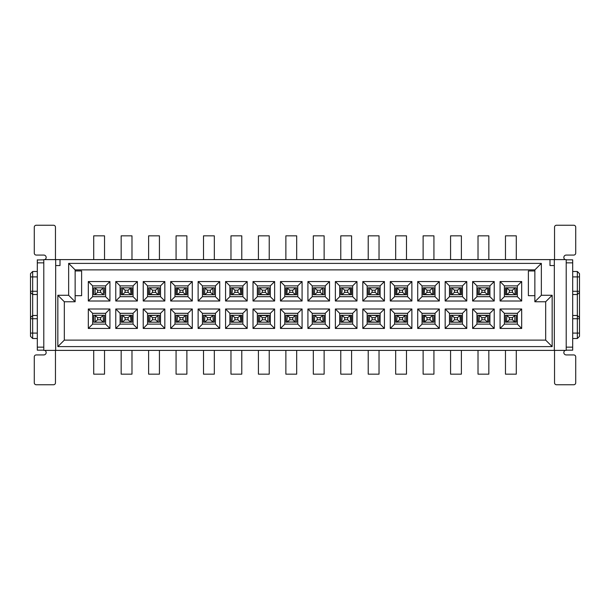 <?xml version="1.0" encoding="UTF-8"?>
<svg xmlns="http://www.w3.org/2000/svg" width="610" height="610" viewBox="0 0 610 610"><rect width="100%" height="100%" fill="white"/><g stroke="black" fill="none" stroke-linecap="round" stroke-linejoin="round"><path stroke-width="0.91" d="M103.448 315.263L95.884 315.263L104.531 315.263L104.531 322.187L95.884 322.187L104.531 322.187M95.335 322.034A1.083 1.083 0 0 1 95.145 321.889L95.884 322.187L93.719 322.187L93.719 315.263L94.802 315.263M104.531 350.392L104.531 374.166L93.719 374.166L93.719 350.392M104.531 259.608L104.531 235.834L93.719 235.834L93.719 259.608M104.531 287.813L93.719 287.813L104.531 287.813L104.531 293.471M75.137 295.675L81.618 295.675L81.618 270.954L75.137 270.954M534.863 270.954L528.382 270.954L528.382 295.675L534.863 295.675M566.21 259.829L572.691 259.829L572.691 350.171L566.21 350.171M565.218 350.392A2.379 2.379 0 0 0 566.21 354.928L573.774 354.928A1.944 1.944 0 0 1 575.718 356.873L575.718 382.813A1.944 1.944 0 0 1 573.774 384.757L556.48 384.757A1.944 1.944 0 0 1 554.536 382.813L554.536 350.392M554.322 350.392L566.21 350.392L566.21 259.608L554.322 259.608L554.322 265.556L549.999 265.556L549.999 259.608L60.001 259.608L60.001 265.556L55.678 265.556L55.678 350.392L554.322 350.392L554.322 265.556M55.678 350.392L43.79 350.392L43.79 259.608L60.001 259.608M30.5 273.661L32.658 271.496L30.5 273.661L30.5 317.642L32.658 315.484L30.5 317.642L30.5 336.339L32.658 338.504L37.309 338.504L32.658 338.504L32.658 294.516L37.309 294.516M43.79 262.849L37.309 262.849L37.309 350.171L43.79 350.171M44.782 350.392A2.379 2.379 0 0 1 43.79 354.928L36.226 354.928A1.944 1.944 0 0 0 34.282 356.873L34.282 382.813A1.944 1.944 0 0 0 36.226 384.757L53.52 384.757A1.944 1.944 0 0 0 55.464 382.813L55.464 350.392M131.981 350.392L131.981 374.166L121.169 374.166L121.169 350.392M131.981 259.608L131.981 235.834L121.169 235.834L121.169 259.608M159.431 350.392L159.431 374.166L148.619 374.166L148.619 350.392M159.431 259.608L159.431 235.834L148.619 235.834L148.619 259.608M186.881 350.392L186.881 374.166L176.069 374.166L176.069 350.392M186.881 259.608L186.881 235.834L176.069 235.834L176.069 259.608M214.331 350.392L214.331 374.166L203.519 374.166L203.519 350.392M214.331 259.608L214.331 235.834L203.519 235.834L203.519 259.608M241.781 350.392L241.781 374.166L230.969 374.166L230.969 350.392M241.781 259.608L241.781 235.834L230.969 235.834L230.969 259.608M269.231 350.392L269.231 374.166L258.419 374.166L258.419 350.392M269.231 259.608L269.231 235.834L258.419 235.834L258.419 259.608M296.681 350.392L296.681 374.166L285.869 374.166L285.869 350.392M296.681 259.608L296.681 235.834L285.869 235.834L285.869 259.608M324.131 350.392L324.131 374.166L313.319 374.166L313.319 350.392M324.131 259.608L324.131 235.834L313.319 235.834L313.319 259.608M351.581 350.392L351.581 374.166L340.769 374.166L340.769 350.392M351.581 259.608L351.581 235.834L340.769 235.834L340.769 259.608M379.031 350.392L379.031 374.166L368.219 374.166L368.219 350.392M379.031 259.608L379.031 235.834L368.219 235.834L368.219 259.608M406.481 350.392L406.481 374.166L395.669 374.166L395.669 350.392M406.481 259.608L406.481 235.834L395.669 235.834L395.669 259.608M433.931 350.392L433.931 374.166L423.119 374.166L423.119 350.392M433.931 259.608L433.931 235.834L423.119 235.834L423.119 259.608M461.381 350.392L461.381 374.166L450.569 374.166L450.569 350.392M461.381 259.608L461.381 235.834L450.569 235.834L450.569 259.608M488.831 350.392L488.831 374.166L478.019 374.166L478.019 350.392M488.831 259.608L488.831 235.834L478.019 235.834L478.019 259.608M516.281 259.608L516.281 235.834L505.469 235.834L505.469 259.608M516.281 350.392L516.281 374.166L505.469 374.166L505.469 350.392M109.93 281.546L88.32 281.546L88.32 301.004L109.93 301.004L109.93 281.546L105.606 285.869L92.644 285.869L88.32 281.546M384.43 301.004L384.43 281.546L362.82 281.546L362.82 301.004L384.43 301.004L380.106 296.681L380.106 285.869L367.144 285.869L367.144 296.681L380.106 296.681M384.43 328.454L384.43 308.995L362.82 308.995L362.82 328.454L384.43 328.454L380.106 324.131L380.106 313.319L367.144 313.319L367.144 324.131L380.106 324.131M356.98 301.004L356.98 281.546L335.37 281.546L335.37 301.004L356.98 301.004L352.656 296.681L352.656 285.869L339.694 285.869L339.694 296.681L352.656 296.681M356.98 328.454L356.98 308.995L335.37 308.995L335.37 328.454L356.98 328.454L352.656 324.131L352.656 313.319L339.694 313.319L339.694 324.131L352.656 324.131M417.72 281.546L417.72 301.004L439.33 301.004L439.33 281.546L417.72 281.546L422.044 285.869L422.044 296.681L417.72 301.004M439.33 328.454L439.33 308.995L417.72 308.995L417.72 328.454L439.33 328.454L435.006 324.131L435.006 313.319L422.044 313.319L422.044 324.131L435.006 324.131M411.88 301.004L411.88 281.546L390.27 281.546L390.27 301.004L411.88 301.004L407.556 296.681L407.556 285.869L394.594 285.869L394.594 296.681L407.556 296.681M390.27 308.995L390.27 328.454L411.88 328.454L411.88 308.995L390.27 308.995L394.594 313.319L394.594 324.131L390.27 328.454M192.28 308.995L170.67 308.995L170.67 328.454L192.28 328.454L192.28 308.995L187.956 313.319L174.994 313.319L170.67 308.995M170.67 301.004L192.28 301.004L192.28 281.546L170.67 281.546L170.67 301.004L174.994 296.681L187.956 296.681L192.28 301.004M198.12 328.454L219.73 328.454L219.73 308.995L198.12 308.995L198.12 328.454L202.444 324.131L215.406 324.131L219.73 328.454M219.73 281.546L198.12 281.546L198.12 301.004L219.73 301.004L219.73 281.546L215.406 285.869L202.444 285.869L198.12 281.546M115.77 328.454L137.38 328.454L137.38 308.995L115.77 308.995L115.77 328.454L120.094 324.131L133.056 324.131L137.38 328.454M115.77 301.004L137.38 301.004L137.38 281.546L115.77 281.546L115.77 301.004L120.094 296.681L133.056 296.681L137.38 301.004M143.22 328.454L164.83 328.454L164.83 308.995L143.22 308.995L143.22 328.454L147.544 324.131L160.506 324.131L164.83 328.454M164.83 281.546L143.22 281.546L143.22 301.004L164.83 301.004L164.83 281.546L160.506 285.869L147.544 285.869L143.22 281.546M302.08 308.995L280.47 308.995L280.47 328.454L302.08 328.454L302.08 308.995L297.756 313.319L284.794 313.319L280.47 308.995M280.47 301.004L302.08 301.004L302.08 281.546L280.47 281.546L280.47 301.004L284.794 296.681L297.756 296.681L302.08 301.004M307.92 328.454L329.53 328.454L329.53 308.995L307.92 308.995L307.92 328.454L312.244 324.131L325.206 324.131L329.53 328.454M329.53 281.546L307.92 281.546L307.92 301.004L329.53 301.004L329.53 281.546L325.206 285.869L312.244 285.869L307.92 281.546M225.57 328.454L247.18 328.454L247.18 308.995L225.57 308.995L225.57 328.454L229.894 324.131L242.856 324.131L247.18 328.454M225.57 301.004L247.18 301.004L247.18 281.546L225.57 281.546L225.57 301.004L229.894 296.681L242.856 296.681L247.18 301.004M253.02 328.454L274.63 328.454L274.63 308.995L253.02 308.995L253.02 328.454L257.344 324.131L270.306 324.131L274.63 328.454M253.02 301.004L274.63 301.004L274.63 281.546L253.02 281.546L253.02 301.004L257.344 296.681L270.306 296.681L274.63 301.004M494.23 301.004L494.23 281.546L472.62 281.546L472.62 301.004L494.23 301.004L489.906 296.681L489.906 285.869L476.944 285.869L476.944 296.681L489.906 296.681M472.62 308.995L472.62 328.454L494.23 328.454L494.23 308.995L472.62 308.995L476.944 313.319L476.944 324.131L472.62 328.454M445.17 281.546L445.17 301.004L466.78 301.004L466.78 281.546L445.17 281.546L449.494 285.869L449.494 296.681L445.17 301.004M466.78 328.454L466.78 308.995L445.17 308.995L445.17 328.454L466.78 328.454L462.456 324.131L462.456 313.319L449.494 313.319L449.494 324.131L462.456 324.131M500.07 281.546L500.07 301.004L521.68 301.004L521.68 281.546L500.07 281.546L504.394 285.869L504.394 296.681L500.07 301.004M500.07 308.995L500.07 328.454L521.68 328.454L521.68 308.995L500.07 308.995L504.394 313.319L504.394 324.131L500.07 328.454M109.93 328.454L109.93 308.995L88.32 308.995L88.32 328.454L109.93 328.454L105.606 324.131L105.606 313.319L92.644 313.319L92.644 324.131L105.606 324.131M549.999 259.608L554.322 259.608M577.342 271.496L572.691 271.496L577.342 271.496L579.5 273.661L577.342 271.496L577.342 291.275L572.691 291.275M565.218 259.608A2.379 2.379 0 0 1 566.21 255.071L573.774 255.071A1.944 1.944 0 0 0 575.718 253.127L575.718 227.187A1.944 1.944 0 0 0 573.774 225.242L556.48 225.242A1.944 1.944 0 0 0 554.536 227.187L554.536 259.608M577.342 294.516L579.5 292.358L579.5 317.642L577.342 315.484L579.5 317.642L579.5 318.725L577.342 318.725L577.342 294.516L579.5 292.358L579.5 291.275L577.342 291.275L577.342 294.516L572.691 294.516M579.5 318.725L579.5 336.339L577.342 338.504L572.691 338.504M579.5 291.275L579.5 273.661M579.5 336.339L577.342 338.504L577.342 333.098L572.691 333.098M572.691 318.725L577.342 318.725L577.342 333.098L579.5 333.098M577.342 315.484L572.691 315.484M68.648 263.39L541.352 263.39L541.352 295.27L552.157 295.27L552.157 346.61L57.843 346.61L57.843 295.27L68.648 295.27L68.648 263.39L75.137 269.879L75.137 301.759L64.325 301.759L57.843 295.27M55.678 265.556L55.678 259.608M43.79 259.829L37.309 259.974M37.309 262.849L37.309 259.829M75.137 269.879L534.863 269.879L534.863 301.759L545.675 301.759L545.675 340.121L64.325 340.121L64.325 301.759M92.644 285.869L92.644 296.681L105.606 296.681L105.606 285.869M105.606 296.681L109.93 301.004M92.644 296.681L88.32 301.004M384.43 281.546L380.106 285.869M367.144 296.681L362.82 301.004M367.144 285.869L362.82 281.546M384.43 308.995L380.106 313.319M367.144 324.131L362.82 328.454M367.144 313.319L362.82 308.995M356.98 281.546L352.656 285.869M339.694 296.681L335.37 301.004M339.694 285.869L335.37 281.546M356.98 308.995L352.656 313.319M339.694 324.131L335.37 328.454M339.694 313.319L335.37 308.995M439.33 281.546L435.006 285.869L422.044 285.869M422.044 296.681L435.006 296.681L435.006 285.869M435.006 296.681L439.33 301.004M439.33 308.995L435.006 313.319M422.044 324.131L417.72 328.454M422.044 313.319L417.72 308.995M411.88 281.546L407.556 285.869M394.594 296.681L390.27 301.004M394.594 285.869L390.27 281.546M411.88 308.995L407.556 313.319L394.594 313.319M394.594 324.131L407.556 324.131L407.556 313.319M407.556 324.131L411.88 328.454M174.994 313.319L174.994 324.131L187.956 324.131L187.956 313.319M187.956 324.131L192.28 328.454M174.994 324.131L170.67 328.454M192.28 281.546L187.956 285.869L174.994 285.869L174.994 296.681M174.994 285.869L170.67 281.546M187.956 296.681L187.956 285.869M219.73 308.995L215.406 313.319L202.444 313.319L202.444 324.131M202.444 313.319L198.12 308.995M215.406 324.131L215.406 313.319M202.444 285.869L202.444 296.681L215.406 296.681L215.406 285.869M215.406 296.681L219.73 301.004M202.444 296.681L198.12 301.004M137.38 308.995L133.056 313.319L120.094 313.319L120.094 324.131M120.094 313.319L115.77 308.995M133.056 324.131L133.056 313.319M137.38 281.546L133.056 285.869L120.094 285.869L120.094 296.681M120.094 285.869L115.77 281.546M133.056 296.681L133.056 285.869M164.83 308.995L160.506 313.319L147.544 313.319L147.544 324.131M147.544 313.319L143.22 308.995M160.506 324.131L160.506 313.319M147.544 285.869L147.544 296.681L160.506 296.681L160.506 285.869M160.506 296.681L164.83 301.004M147.544 296.681L143.22 301.004M284.794 313.319L284.794 324.131L297.756 324.131L297.756 313.319M297.756 324.131L302.08 328.454M284.794 324.131L280.47 328.454M302.08 281.546L297.756 285.869L284.794 285.869L284.794 296.681M284.794 285.869L280.47 281.546M297.756 296.681L297.756 285.869M329.53 308.995L325.206 313.319L312.244 313.319L312.244 324.131M312.244 313.319L307.92 308.995M325.206 324.131L325.206 313.319M312.244 285.869L312.244 296.681L325.206 296.681L325.206 285.869M325.206 296.681L329.53 301.004M312.244 296.681L307.92 301.004M247.18 308.995L242.856 313.319L229.894 313.319L229.894 324.131M229.894 313.319L225.57 308.995M242.856 324.131L242.856 313.319M247.18 281.546L242.856 285.869L229.894 285.869L229.894 296.681M229.894 285.869L225.57 281.546M242.856 296.681L242.856 285.869M274.63 308.995L270.306 313.319L257.344 313.319L257.344 324.131M257.344 313.319L253.02 308.995M270.306 324.131L270.306 313.319M274.63 281.546L270.306 285.869L257.344 285.869L257.344 296.681M257.344 285.869L253.02 281.546M270.306 296.681L270.306 285.869M494.23 281.546L489.906 285.869M476.944 296.681L472.62 301.004M476.944 285.869L472.62 281.546M494.23 308.995L489.906 313.319L476.944 313.319M476.944 324.131L489.906 324.131L489.906 313.319M489.906 324.131L494.23 328.454M466.78 281.546L462.456 285.869L449.494 285.869M449.494 296.681L462.456 296.681L462.456 285.869M462.456 296.681L466.78 301.004M466.78 308.995L462.456 313.319M449.494 324.131L445.17 328.454M449.494 313.319L445.17 308.995M521.68 281.546L517.356 285.869L504.394 285.869M504.394 296.681L517.356 296.681L517.356 285.869M517.356 296.681L521.68 301.004M521.68 308.995L517.356 313.319L504.394 313.319M504.394 324.131L517.356 324.131L517.356 313.319M517.356 324.131L521.68 328.454M109.93 308.995L105.606 313.319M92.644 324.131L88.32 328.454M92.644 313.319L88.32 308.995M37.309 276.902L32.658 276.902L32.658 271.496L37.309 271.496M30.5 276.902L32.658 276.902L32.658 294.516L30.5 292.358M44.782 259.608A2.379 2.379 0 0 0 43.79 255.071L36.226 255.071A1.944 1.944 0 0 1 34.282 253.127L34.282 227.187A1.944 1.944 0 0 1 36.226 225.242L53.52 225.242A1.944 1.944 0 0 1 55.464 227.187L55.464 259.608M534.863 269.879L541.352 263.39M534.863 301.759L541.352 295.27M545.675 301.759L552.157 295.27M545.675 340.121L552.157 346.61M64.325 340.121L57.843 346.61M75.137 301.759L68.648 295.27M30.5 336.339L32.658 338.504M104.531 294.737L95.884 294.737L104.531 294.737M368.219 287.813L376.866 287.813L368.219 287.813L368.219 294.737L376.866 294.737L368.219 294.737M368.219 315.263L379.031 315.263L379.031 322.187L376.866 322.187L377.605 321.889L375.135 319.808L372.115 319.808L369.645 321.889L376.866 322.187L368.219 322.187L368.219 315.263L377.605 315.561L375.135 317.642L375.135 319.808M340.769 287.813L351.581 287.813L340.769 287.813L340.769 294.737L349.416 294.737L340.769 294.737M351.581 322.187L340.769 322.187L340.769 315.263L351.581 315.263L349.416 315.263L350.155 315.561L347.685 317.642L347.685 319.808L344.665 319.808L342.195 321.889L342.934 322.187L351.581 322.187L351.581 315.263M423.119 287.813L433.931 287.813L423.119 287.813L423.119 294.737L431.766 294.737L424.545 294.439L427.015 292.358L430.035 292.358L432.505 294.439A1.083 1.083 0 0 1 432.322 294.577M433.931 322.187L423.119 322.187L423.119 315.263L433.931 315.263L431.766 315.263L432.505 315.561L430.035 317.642L430.035 319.808L427.015 319.808L424.545 321.889L425.284 322.187L433.931 322.187L433.931 315.263M395.669 287.813L406.481 287.813L395.669 287.813L395.669 294.737L404.316 294.737L397.095 294.439L399.565 292.358L402.585 292.358L405.055 294.439A1.083 1.083 0 0 1 404.872 294.577M404.88 315.423A1.083 1.083 0 0 1 405.055 315.561L405.055 321.889L395.669 322.187L395.669 315.263L406.481 315.263L404.316 315.263L405.055 315.561L402.585 317.642L402.585 319.808L399.565 319.808L397.095 321.889L406.481 322.187L406.481 315.263M185.28 315.423A1.083 1.083 0 0 1 185.455 315.561L185.455 321.889L176.069 322.187L176.069 315.263L186.881 315.263L184.716 315.263L185.455 315.561L182.985 317.642L182.985 319.808L179.965 319.808L177.495 321.889L186.881 322.187L186.881 315.263M176.069 287.813L186.881 287.813L176.069 287.813L176.069 294.737L184.716 294.737L177.495 294.439L179.965 292.358L182.985 292.358L185.455 294.439A1.083 1.083 0 0 1 185.272 294.577M203.519 322.187L214.331 322.187L203.519 322.187L203.519 315.263L214.331 315.263L212.166 315.263L212.905 315.561L210.435 317.642L210.435 319.808L207.415 319.808L204.945 321.889A1.083 1.083 0 0 0 205.135 322.034M203.519 287.813L214.331 287.813L203.519 287.813L203.519 294.737L212.166 294.737L203.519 294.737M131.981 322.187L121.169 322.187L121.169 315.263L131.981 315.263L129.816 315.263L130.555 315.561L128.085 317.642L128.085 319.808L125.065 319.808L122.595 321.889L123.334 322.187L131.981 322.187L131.981 315.263M121.169 287.813L131.981 287.813L121.169 287.813L121.169 294.737L129.816 294.737L121.169 294.737M148.619 322.187L157.266 322.187L148.619 322.187L148.619 315.263L159.431 315.263L159.431 322.187L157.266 322.187L158.005 321.889A1.083 1.083 0 0 1 157.731 322.08M148.619 287.813L157.266 287.813L148.619 287.813L148.619 294.737L157.266 294.737L150.045 294.439L152.515 292.358L155.535 292.358L158.005 294.439A1.083 1.083 0 0 1 157.822 294.577M295.08 315.423A1.083 1.083 0 0 1 295.255 315.561L295.255 321.889L285.869 322.187L285.869 315.263L296.681 315.263L294.516 315.263L295.255 315.561L292.785 317.642L292.785 319.808L289.765 319.808L287.295 321.889L296.681 322.187L296.681 315.263M285.869 287.813L296.681 287.813L285.869 287.813L285.869 294.737L294.516 294.737L287.295 294.439L289.765 292.358L292.785 292.358L295.255 294.439A1.083 1.083 0 0 1 295.072 294.577M313.319 322.187L324.131 322.187L313.319 322.187L313.319 315.263L324.131 315.263L321.966 315.263L322.705 315.561L320.235 317.642L320.235 319.808L317.215 319.808L314.745 321.889A1.083 1.083 0 0 0 314.935 322.034M313.319 287.813L324.131 287.813L313.319 287.813L313.319 294.737L321.966 294.737L313.319 294.737M241.781 322.187L230.969 322.187L230.969 315.263L241.781 315.263L239.616 315.263L240.355 315.561L237.885 317.642L237.885 319.808L234.865 319.808L232.395 321.889L233.134 322.187L241.781 322.187L241.781 315.263M230.969 287.813L241.781 287.813L230.969 287.813L230.969 294.737L239.616 294.737L230.969 294.737M258.419 322.187L267.066 322.187L258.419 322.187L258.419 315.263L269.231 315.263L269.231 322.187L267.066 322.187L267.805 321.889A1.083 1.083 0 0 1 267.531 322.08M258.419 287.813L267.066 287.813L258.419 287.813L258.419 294.737L267.066 294.737L259.845 294.439L262.315 292.358L265.335 292.358L267.805 294.439A1.083 1.083 0 0 1 267.622 294.577M478.019 287.813L486.666 287.813L478.019 287.813L478.019 294.737L488.831 294.737L478.019 294.737M478.019 315.263L488.831 315.263L488.831 322.187L486.666 322.187L487.405 321.889L484.935 319.808L481.915 319.808L479.445 321.889L486.666 322.187L478.019 322.187L478.019 315.263L487.405 315.561L484.935 317.642L484.935 319.808M450.569 287.813L461.381 287.813L450.569 287.813L450.569 294.737L459.216 294.737L450.569 294.737M461.381 322.187L450.569 322.187L450.569 315.263L461.381 315.263L459.216 315.263L459.955 315.561L457.485 317.642L457.485 319.808L454.465 319.808L451.995 321.889L452.734 322.187L461.381 322.187L461.381 315.263M505.469 287.813L516.281 287.813L505.469 287.813L505.469 294.737L514.116 294.737L506.895 294.439L509.365 292.358L512.385 292.358L514.855 294.439A1.083 1.083 0 0 1 514.672 294.577M514.68 315.423A1.083 1.083 0 0 1 514.855 315.561L514.855 321.889L505.469 322.187L505.469 315.263L516.281 315.263L514.116 315.263L514.855 315.561L512.385 317.642L512.385 319.808L509.365 319.808L506.895 321.889L516.281 322.187L516.281 315.263M37.309 315.484L32.658 315.484M93.719 287.813L93.719 294.737L95.884 294.737L95.145 294.439L97.615 292.358L100.635 292.358L103.105 294.439A1.083 1.083 0 0 1 102.831 294.63M369.835 294.584A1.083 1.083 0 0 1 369.645 294.439L372.115 292.358L375.135 292.358L377.605 294.439L377.948 288.896L376.866 287.813L379.031 287.813L379.031 294.737L376.866 294.737L377.605 294.439A1.083 1.083 0 0 1 377.422 294.577M368.219 322.187L370.384 322.187M351.581 287.813L351.581 294.737L349.416 294.737L350.155 294.439L347.685 292.358L344.665 292.358L342.195 294.439A1.083 1.083 0 0 0 342.385 294.584M340.769 315.263L349.416 315.263M340.769 322.187L342.934 322.187M433.931 287.813L433.931 294.737L431.766 294.737L432.848 293.654L432.505 288.111L430.035 290.192L430.035 292.358M406.481 287.813L406.481 294.737L404.316 294.737L405.398 293.654L405.055 288.111L402.585 290.192L402.585 292.358M397.285 322.034A1.083 1.083 0 0 1 396.752 321.104L397.095 315.561L404.316 315.263M186.881 287.813L186.881 294.737L184.716 294.737L185.798 293.654L185.455 288.111L182.985 290.192L182.985 292.358M203.519 315.263L212.166 315.263M214.331 322.187L214.331 315.263M214.331 287.813L214.331 294.737L212.166 294.737L212.905 294.439A1.083 1.083 0 0 1 212.722 294.577M121.169 315.263L129.816 315.263M121.169 322.187L123.334 322.187M131.981 287.813L131.981 294.737L129.816 294.737L130.555 294.439L128.085 292.358L125.065 292.358L122.595 294.439A1.083 1.083 0 0 0 122.785 294.584M150.784 322.187L149.702 321.104L150.045 315.561L157.266 315.263L158.005 315.561L155.535 317.642L155.535 319.808L152.515 319.808L150.045 321.889A1.083 1.083 0 0 0 150.235 322.034M157.83 287.973A1.083 1.083 0 0 1 158.005 288.111L157.266 287.813L159.431 287.813L159.431 294.737L157.266 294.737L158.348 293.654L158.005 288.111L155.535 290.192L155.535 292.358M287.485 322.034A1.083 1.083 0 0 1 286.952 321.104L287.295 315.561L294.516 315.263M296.681 287.813L296.681 294.737L294.516 294.737L295.598 293.654L295.255 288.111L292.785 290.192L292.785 292.358M313.319 315.263L321.966 315.263M324.131 322.187L324.131 315.263M324.131 287.813L324.131 294.737L321.966 294.737L322.705 294.439A1.083 1.083 0 0 1 322.522 294.577M230.969 315.263L239.616 315.263M230.969 322.187L233.134 322.187M241.781 287.813L241.781 294.737L239.616 294.737L240.355 294.439L237.885 292.358L234.865 292.358L232.395 294.439A1.083 1.083 0 0 0 232.585 294.584M260.035 322.034A1.083 1.083 0 0 1 259.502 321.104L259.845 315.561L267.805 315.561L265.335 317.642L265.335 319.808L262.315 319.808L259.845 321.889L260.584 322.187M267.63 287.973A1.083 1.083 0 0 1 267.805 288.111L267.066 287.813L269.231 287.813L269.231 294.737L267.066 294.737L268.148 293.654L267.805 288.111L265.335 290.192L265.335 292.358M486.666 294.737L487.748 293.654L487.748 288.896L486.666 287.813L488.831 287.813L488.831 294.737M478.019 322.187L480.184 322.187M461.381 287.813L461.381 294.737L459.216 294.737L459.955 294.439L457.485 292.358L454.465 292.358L451.995 294.439A1.083 1.083 0 0 0 452.185 294.584M450.569 315.263L459.216 315.263M450.569 322.187L452.734 322.187M516.281 287.813L516.281 294.737L514.116 294.737L515.198 293.654L514.855 288.111L512.385 290.192L512.385 292.358M505.469 315.263L514.116 315.263M93.719 315.263L95.884 315.263L95.145 315.561A1.083 1.083 0 0 1 95.419 315.37M102.366 287.813L103.105 288.111L100.635 290.192L100.635 292.358M95.884 287.813L95.145 288.111L97.615 290.192L100.635 290.192M102.366 294.737L103.448 293.654L103.105 288.111A1.083 1.083 0 0 0 102.93 287.973M95.335 294.584A1.083 1.083 0 0 1 95.145 294.439L95.145 288.111A1.083 1.083 0 0 1 95.419 287.92M370.384 287.813L369.645 288.111A1.083 1.083 0 0 1 369.919 287.92M377.43 287.973A1.083 1.083 0 0 1 377.605 288.111L375.135 290.192L375.135 292.358M370.384 294.737L369.302 293.654L369.645 288.111L372.115 290.192L375.135 290.192M369.835 322.034A1.083 1.083 0 0 1 369.302 321.104L369.645 321.889M369.302 321.104L369.645 315.561A1.083 1.083 0 0 1 369.828 315.423M370.384 315.263L369.645 315.561L372.115 317.642L375.135 317.642M377.331 322.08A1.083 1.083 0 0 0 377.948 321.104L377.605 315.561A1.083 1.083 0 0 0 377.43 315.423M377.948 321.104L377.605 321.889M342.934 287.813L342.195 288.111A1.083 1.083 0 0 1 342.469 287.92M349.416 287.813L350.155 288.111L347.685 290.192L347.685 292.358M342.934 294.737L341.852 293.654L342.195 288.111L344.665 290.192L347.685 290.192M350.498 288.896L350.498 293.654L350.155 288.111A1.083 1.083 0 0 0 349.98 287.973M350.155 294.439L350.498 293.654A1.083 1.083 0 0 1 349.972 294.577M342.385 322.034A1.083 1.083 0 0 1 341.852 321.104L342.195 321.889M341.852 321.104L342.195 315.561A1.083 1.083 0 0 1 342.378 315.423M342.934 315.263L342.195 315.561L344.665 317.642L347.685 317.642M350.498 316.346L350.498 321.104L350.155 315.561A1.083 1.083 0 0 0 349.98 315.423M349.416 322.187L350.155 321.889A1.083 1.083 0 0 1 349.881 322.08M350.498 321.104L350.155 321.889L347.685 319.808M424.735 294.584A1.083 1.083 0 0 1 424.202 293.654L424.545 294.439M424.202 288.896L424.202 293.654L424.545 288.111A1.083 1.083 0 0 1 424.819 287.92M431.766 287.813L432.505 288.111A1.083 1.083 0 0 0 432.33 287.973M425.284 287.813L424.545 288.111L427.015 290.192L430.035 290.192M424.735 322.034A1.083 1.083 0 0 1 424.202 321.104L424.545 315.561A1.083 1.083 0 0 1 424.728 315.423M425.284 315.263L424.545 315.561L427.015 317.642L430.035 317.642M431.766 322.187L432.848 321.104L432.505 315.561A1.083 1.083 0 0 0 432.33 315.423M430.035 319.808L432.505 321.889A1.083 1.083 0 0 1 432.231 322.08M424.202 316.346L424.545 321.889M397.285 294.584A1.083 1.083 0 0 1 396.752 293.654L397.095 294.439M396.752 288.896L396.752 293.654L397.095 288.111A1.083 1.083 0 0 1 397.369 287.92M404.316 287.813L405.055 288.111A1.083 1.083 0 0 0 404.88 287.973M397.834 287.813L397.095 288.111L399.565 290.192L402.585 290.192M402.585 317.642L399.565 317.642L397.095 315.561A1.083 1.083 0 0 1 397.278 315.423M405.398 321.104A1.083 1.083 0 0 1 404.781 322.08M405.055 321.889L402.585 319.808M396.752 321.104L397.095 321.889M177.685 322.034A1.083 1.083 0 0 1 177.152 321.104L177.495 321.889M177.152 321.104L177.495 315.561A1.083 1.083 0 0 1 177.678 315.423M178.234 315.263L177.495 315.561L179.965 317.642L182.985 317.642M185.798 321.104A1.083 1.083 0 0 1 185.181 322.08M185.455 321.889L182.985 319.808M177.685 294.584A1.083 1.083 0 0 1 177.152 293.654L177.495 294.439M177.152 288.896L177.152 293.654L177.495 288.111A1.083 1.083 0 0 1 177.769 287.92M184.716 287.813L185.455 288.111A1.083 1.083 0 0 0 185.28 287.973M178.234 287.813L177.495 288.111L179.965 290.192L182.985 290.192M205.684 322.187L204.602 321.104L204.945 315.561A1.083 1.083 0 0 1 205.128 315.423M205.684 315.263L204.945 315.561L207.415 317.642L210.435 317.642M212.166 322.187L213.248 321.104L212.905 315.561A1.083 1.083 0 0 0 212.73 315.423M210.435 319.808L212.905 321.889A1.083 1.083 0 0 1 212.631 322.08M205.135 294.584A1.083 1.083 0 0 1 204.945 294.439L207.415 292.358L210.435 292.358L212.905 294.439L212.905 288.111L210.435 290.192L210.435 292.358M205.684 287.813L204.945 288.111A1.083 1.083 0 0 1 205.219 287.92M212.166 287.813L212.905 288.111A1.083 1.083 0 0 0 212.73 287.973M205.684 294.737L204.602 293.654L204.945 288.111L207.415 290.192L210.435 290.192M122.785 322.034A1.083 1.083 0 0 1 122.252 321.104L122.595 321.889M122.252 321.104L122.595 315.561A1.083 1.083 0 0 1 122.778 315.423M123.334 315.263L122.595 315.561L125.065 317.642L128.085 317.642M130.898 316.346L130.898 321.104L130.555 315.561A1.083 1.083 0 0 0 130.38 315.423M129.816 322.187L130.555 321.889A1.083 1.083 0 0 1 130.281 322.08M130.898 321.104L130.555 321.889L128.085 319.808M123.334 287.813L122.595 288.111A1.083 1.083 0 0 1 122.869 287.92M129.816 287.813L130.555 288.111L128.085 290.192L128.085 292.358M123.334 294.737L122.252 293.654L122.595 288.111L125.065 290.192L128.085 290.192M130.898 288.896L130.898 293.654L130.555 288.111A1.083 1.083 0 0 0 130.38 287.973M130.555 294.439L130.898 293.654A1.083 1.083 0 0 1 130.372 294.577M155.535 317.642L152.515 317.642L150.045 315.561A1.083 1.083 0 0 1 150.228 315.423M155.535 319.808L158.005 321.889L158.005 315.561A1.083 1.083 0 0 0 157.83 315.423M150.235 294.584A1.083 1.083 0 0 1 149.702 293.654L150.045 294.439M150.784 287.813L150.045 288.111A1.083 1.083 0 0 1 150.319 287.92M149.702 293.654L150.045 288.111L152.515 290.192L155.535 290.192M292.785 317.642L289.765 317.642L287.295 315.561A1.083 1.083 0 0 1 287.478 315.423M292.785 319.808L295.255 321.889A1.083 1.083 0 0 1 294.981 322.08M286.952 321.104L287.295 321.889M287.485 294.584A1.083 1.083 0 0 1 286.952 293.654L287.295 294.439M286.952 288.896L286.952 293.654L287.295 288.111A1.083 1.083 0 0 1 287.569 287.92M294.516 287.813L295.255 288.111A1.083 1.083 0 0 0 295.08 287.973M288.034 287.813L287.295 288.111L289.765 290.192L292.785 290.192M315.484 322.187L314.402 321.104L314.745 315.561A1.083 1.083 0 0 1 314.928 315.423M315.484 315.263L314.745 315.561L317.215 317.642L320.235 317.642M321.966 322.187L323.048 321.104L322.705 315.561A1.083 1.083 0 0 0 322.53 315.423M320.235 319.808L322.705 321.889A1.083 1.083 0 0 1 322.431 322.08M314.935 294.584A1.083 1.083 0 0 1 314.745 294.439L317.215 292.358L320.235 292.358L322.705 294.439L322.705 288.111L320.235 290.192L320.235 292.358M315.484 287.813L314.745 288.111A1.083 1.083 0 0 1 315.019 287.92M321.966 287.813L322.705 288.111A1.083 1.083 0 0 0 322.53 287.973M315.484 294.737L314.402 293.654L314.745 288.111L317.215 290.192L320.235 290.192M232.585 322.034A1.083 1.083 0 0 1 232.052 321.104L232.395 321.889M232.052 321.104L232.395 315.561A1.083 1.083 0 0 1 232.578 315.423M233.134 315.263L232.395 315.561L234.865 317.642L237.885 317.642M240.698 316.346L240.698 321.104L240.355 315.561A1.083 1.083 0 0 0 240.18 315.423M239.616 322.187L240.355 321.889A1.083 1.083 0 0 1 240.081 322.08M240.698 321.104L240.355 321.889L237.885 319.808M233.134 287.813L232.395 288.111A1.083 1.083 0 0 1 232.669 287.92M239.616 287.813L240.355 288.111L237.885 290.192L237.885 292.358M233.134 294.737L232.052 293.654L232.395 288.111L234.865 290.192L237.885 290.192M240.698 288.896L240.698 293.654L240.355 288.111A1.083 1.083 0 0 0 240.18 287.973M240.355 294.439L240.698 293.654A1.083 1.083 0 0 1 240.172 294.577M265.335 317.642L262.315 317.642L259.845 315.561A1.083 1.083 0 0 1 260.028 315.423M265.335 319.808L267.805 321.889L267.805 315.561A1.083 1.083 0 0 0 267.63 315.423M259.502 321.104L259.845 321.889M260.035 294.584A1.083 1.083 0 0 1 259.845 294.439L259.845 288.111A1.083 1.083 0 0 1 260.119 287.92M260.584 287.813L259.845 288.111L262.315 290.192L265.335 290.192M479.635 294.584A1.083 1.083 0 0 1 479.445 294.439L481.915 292.358L484.935 292.358L487.405 294.439A1.083 1.083 0 0 1 487.222 294.577M480.184 287.813L479.445 288.111A1.083 1.083 0 0 1 479.719 287.92M487.23 287.973A1.083 1.083 0 0 1 487.405 288.111L484.935 290.192L484.935 292.358M480.184 294.737L479.102 293.654L479.445 288.111L481.915 290.192L484.935 290.192M479.635 322.034A1.083 1.083 0 0 1 479.102 321.104L479.445 321.889M479.102 321.104L479.445 315.561A1.083 1.083 0 0 1 479.628 315.423M480.184 315.263L479.445 315.561L481.915 317.642L484.935 317.642M487.131 322.08A1.083 1.083 0 0 0 487.748 321.104L487.405 315.561A1.083 1.083 0 0 0 487.23 315.423M487.748 321.104L487.405 321.889M452.734 287.813L451.995 288.111A1.083 1.083 0 0 1 452.269 287.92M459.216 287.813L459.955 288.111L457.485 290.192L457.485 292.358M452.734 294.737L451.652 293.654L451.995 288.111L454.465 290.192L457.485 290.192M460.298 288.896L460.298 293.654L459.955 288.111A1.083 1.083 0 0 0 459.78 287.973M459.955 294.439L460.298 293.654A1.083 1.083 0 0 1 459.772 294.577M452.185 322.034A1.083 1.083 0 0 1 451.652 321.104L451.995 321.889M451.652 321.104L451.995 315.561A1.083 1.083 0 0 1 452.178 315.423M452.734 315.263L451.995 315.561L454.465 317.642L457.485 317.642M460.298 316.346L460.298 321.104L459.955 315.561A1.083 1.083 0 0 0 459.78 315.423M459.216 322.187L459.955 321.889A1.083 1.083 0 0 1 459.681 322.08M460.298 321.104L459.955 321.889L457.485 319.808M507.085 294.584A1.083 1.083 0 0 1 506.552 293.654L506.895 294.439M506.552 288.896L506.552 293.654L506.895 288.111A1.083 1.083 0 0 1 507.169 287.92M514.116 287.813L514.855 288.111A1.083 1.083 0 0 0 514.68 287.973M507.634 287.813L506.895 288.111L509.365 290.192L512.385 290.192M507.085 322.034A1.083 1.083 0 0 1 506.552 321.104L506.895 315.561L509.365 317.642L512.385 317.642M507.634 315.263L506.895 315.561A1.083 1.083 0 0 1 507.078 315.423M515.198 321.104A1.083 1.083 0 0 1 514.581 322.08M514.855 321.889L512.385 319.808M506.552 321.104L506.895 321.889M102.366 315.263L103.105 315.561L100.635 317.642L100.635 319.808L97.615 319.808L95.145 321.889L95.145 315.561L97.615 317.642L100.635 317.642M102.366 322.187L103.448 321.104L103.105 315.561A1.083 1.083 0 0 0 102.93 315.423M100.635 319.808L103.105 321.889A1.083 1.083 0 0 1 102.831 322.08M97.615 290.192L97.615 292.358M372.115 290.192L372.115 292.358M372.115 317.642L372.115 319.808M344.665 290.192L344.665 292.358M344.665 317.642L344.665 319.808M427.015 290.192L427.015 292.358M427.015 317.642L427.015 319.808M399.565 290.192L399.565 292.358M399.565 317.642L399.565 319.808M179.965 317.642L179.965 319.808M179.965 290.192L179.965 292.358M207.415 317.642L207.415 319.808M207.415 290.192L207.415 292.358M125.065 317.642L125.065 319.808M125.065 290.192L125.065 292.358M152.515 317.642L152.515 319.808M152.515 290.192L152.515 292.358M289.765 317.642L289.765 319.808M289.765 290.192L289.765 292.358M317.215 317.642L317.215 319.808M317.215 290.192L317.215 292.358M234.865 317.642L234.865 319.808M234.865 290.192L234.865 292.358M262.315 317.642L262.315 319.808M262.315 290.192L262.315 292.358M481.915 290.192L481.915 292.358M481.915 317.642L481.915 319.808M454.465 290.192L454.465 292.358M454.465 317.642L454.465 319.808M509.365 290.192L509.365 292.358M509.365 317.642L509.365 319.808M97.615 317.642L97.615 319.808M572.691 262.849L566.21 262.849M566.21 347.151L572.691 347.151M37.309 347.151L43.79 347.151M37.309 291.275L30.5 291.275M579.5 276.902L572.691 276.902M37.309 333.098L30.5 333.098M30.5 318.725L37.309 318.725"/></g></svg>
